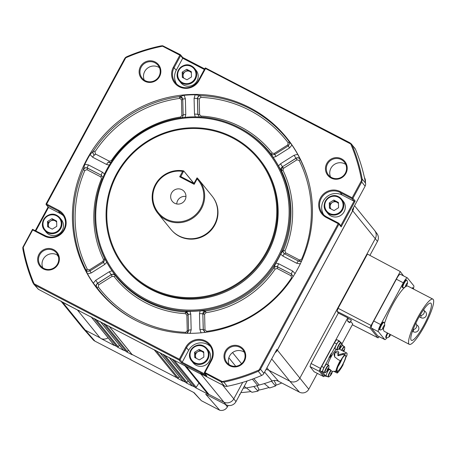<?xml version="1.0" encoding="UTF-8"?>
<svg xmlns="http://www.w3.org/2000/svg" width="456" height="456" viewBox="0 0 456 456"><rect width="100%" height="100%" fill="white"/><g stroke="black" fill="none" stroke-linecap="round" stroke-linejoin="round"><path stroke-width="0.68" d="M226.062 351.627A10.22 9.986 -39.1 0 0 230.115 365.205A10.22 9.986 -39.1 0 0 242.888 349.809A10.22 9.986 -39.1 0 0 226.062 351.627M229.653 365.746A10.978 10.727 140.9 0 1 225.304 351.16A10.978 10.727 140.9 0 1 240.055 346.503A10.978 10.727 140.9 0 1 244.41 361.089A10.978 10.727 140.9 0 1 229.653 365.746M39.718 254.79A10.22 9.986 -39.1 0 0 43.77 268.373A10.22 9.986 -39.1 0 0 56.55 252.972A10.22 9.986 -39.1 0 0 39.718 254.79M43.309 268.909A10.978 10.727 140.9 0 1 38.959 254.328A10.978 10.727 140.9 0 1 53.717 249.671A10.978 10.727 140.9 0 1 58.066 264.252A10.978 10.727 140.9 0 1 43.309 268.909M141.2 67.112A10.22 9.986 -39.1 0 0 145.247 80.689A10.22 9.986 -39.1 0 0 158.027 65.293A10.22 9.986 -39.1 0 0 141.2 67.112M144.791 81.231A10.978 10.727 140.9 0 1 140.437 66.644A10.978 10.727 140.9 0 1 155.194 61.987A10.978 10.727 140.9 0 1 159.543 76.574A10.978 10.727 140.9 0 1 144.791 81.231M229.106 364.6A10.22 9.986 140.9 0 1 244.336 352.237M42.761 267.769A10.22 9.986 140.9 0 1 57.992 255.406M144.238 80.091A10.22 9.986 140.9 0 1 159.475 67.727M331.13 178.062A10.978 10.727 140.9 0 1 326.781 163.476A10.978 10.727 140.9 0 1 341.538 158.819A10.978 10.727 140.9 0 1 345.887 173.405A10.978 10.727 140.9 0 1 331.13 178.062M341.282 159.606A10.22 9.986 -39.1 0 0 328.502 175.007A10.22 9.986 -39.1 0 0 344.183 174.882A10.22 9.986 -39.1 0 0 341.282 159.606M330.514 176.877A10.22 9.986 140.9 0 1 345.785 164.479M181.972 189.713A7.718 7.547 -39.1 0 0 172.317 201.347A7.718 7.547 -39.1 0 0 184.167 201.25A7.718 7.547 -39.1 0 0 181.972 189.713M185.962 196.502A7.718 7.547 -39.1 0 0 176.763 203.969M191.36 72.287L189.833 71.495A4.611 4.509 -39.1 0 0 183.865 78.181M183.791 85.158A9.838 9.616 -39.1 0 0 196.091 70.332L194.558 68.446A9.838 9.616 140.9 0 1 182.257 83.271A9.838 9.616 140.9 0 1 179.459 68.565A9.838 9.616 140.9 0 1 194.558 68.446L191.577 66.012C182.85 60.808 172.442 73.365 179.282 80.849L180.815 82.736A9.838 9.616 -39.1 0 0 183.791 85.158M203.741 352.42L202.213 351.627A4.611 4.509 -39.1 0 0 196.245 358.308M196.165 365.29A9.838 9.616 -39.1 0 0 208.472 350.459L206.938 348.572A9.838 9.616 140.9 0 1 194.632 363.403A9.838 9.616 140.9 0 1 191.833 348.692A9.838 9.616 140.9 0 1 206.938 348.572L203.957 346.144C195.231 340.94 184.817 353.491 191.657 360.975L193.19 362.862A9.838 9.616 -39.1 0 0 196.165 365.29M338.449 203.062L336.921 202.264A4.611 4.509 -39.1 0 0 330.953 208.951M330.874 215.933A9.838 9.616 -39.1 0 0 343.18 201.102L341.647 199.215A9.838 9.616 140.9 0 1 329.34 214.041A9.838 9.616 140.9 0 1 326.536 199.346A9.838 9.616 140.9 0 1 341.647 199.215L338.665 196.787C329.939 191.583 319.525 204.134 326.365 211.618L327.898 213.505A9.838 9.616 -39.1 0 0 330.874 215.933M56.652 221.644L55.125 220.852A4.611 4.509 -39.1 0 0 49.157 227.538M49.083 234.515A9.838 9.616 -39.1 0 0 61.383 219.689L59.85 217.803A9.838 9.616 140.9 0 1 47.549 232.628A9.838 9.616 140.9 0 1 44.745 217.928A9.838 9.616 140.9 0 1 56.857 215.369C48.142 210.165 37.734 222.722 44.574 230.206L46.102 232.093A9.838 9.616 -39.1 0 0 49.083 234.515M172.328 230.987A26.448 25.849 -39.1 0 0 179.242 236.259A26.448 25.849 -39.1 0 0 211.288 230.058A26.448 25.849 -39.1 0 0 213.311 197.716M183.751 170.96L183.711 170.897A26.494 25.895 -39.1 0 0 156.049 183.409A26.494 25.895 -39.1 0 0 157.844 213.3L170.846 229.322A26.494 25.895 -39.1 0 0 178.86 235.849A26.494 25.895 -39.1 0 0 211.51 228.997A26.494 25.895 -39.1 0 0 211.983 195.926L198.981 179.909A26.494 25.895 -39.1 0 0 197.14 177.874L197.1 178.9L194.17 184.321L179.675 176.785L182.605 171.365L183.751 170.96L180.793 176.592L179.675 176.785M157.844 213.3A26.494 25.895 -39.1 0 0 165.853 219.826A26.494 25.895 -39.1 0 0 198.502 212.975A26.494 25.895 -39.1 0 0 198.981 179.909M151.13 288.249A85.756 83.824 -39.1 0 0 266.424 251.86A85.756 83.824 -39.1 0 0 232.429 137.889A85.756 83.824 -39.1 0 0 117.135 174.283A85.756 83.824 -39.1 0 0 151.13 288.249M232.816 137.262A86.515 84.559 140.9 0 1 258.979 158.58A86.515 84.559 140.9 0 1 257.423 266.572A86.515 84.559 140.9 0 1 150.799 288.95A86.515 84.559 140.9 0 1 124.636 267.632A86.515 84.559 140.9 0 1 126.192 159.64A86.515 84.559 140.9 0 1 232.816 137.262M258.979 158.58L259.595 159.344A86.515 84.559 140.9 0 1 258.039 267.33A86.515 84.559 140.9 0 1 151.415 289.708A86.515 84.559 140.9 0 1 125.252 268.39L124.636 267.632M32.672 229.938L44.528 236.1A14.757 14.427 -39.1 0 0 64.376 229.835A14.757 14.427 -39.1 0 0 58.522 210.222L46.666 204.06L125.742 57.809A173.337 169.421 140.9 0 1 162.547 46.193L179.846 55.182L173.388 67.123A14.757 14.427 -39.1 0 0 179.236 86.743A14.757 14.427 -39.1 0 0 199.084 80.478L205.542 68.531L350.744 143.988A173.337 169.421 140.9 0 1 361.597 180.371L352.174 197.796L340.318 191.634A14.757 14.427 -39.1 0 0 320.477 197.898A14.757 14.427 -39.1 0 0 326.325 217.512L338.187 223.674L259.111 369.924A173.337 169.421 140.9 0 1 222.3 381.541L205 372.552L211.459 360.605A14.757 14.427 -39.1 0 0 205.61 340.991A14.757 14.427 -39.1 0 0 185.769 347.255L179.311 359.197L34.103 283.746A173.337 169.421 140.9 0 1 23.25 247.357L32.672 229.938L32.53 229.311L44.99 235.558A14.005 13.686 -39.1 0 0 63.817 229.619A14.005 13.686 -39.1 0 0 62.5 214.457A14.005 13.686 -39.1 0 0 58.265 211.008L46.404 204.847L48.524 207.451L46.17 204.647M63.475 215.83A14.005 13.686 -39.1 0 0 60.38 213.613L48.524 207.451L35.881 230.827M182.525 57.376L182.725 58.254L180.605 55.649L174.146 67.591A14.005 13.686 -39.1 0 0 175.463 82.753A14.005 13.686 -39.1 0 0 179.698 86.201A14.005 13.686 -39.1 0 0 198.525 80.256L204.983 68.314L205.399 67.91L205.542 68.531M185.546 333.262L185.66 332.333L187.251 330.777L186.857 315.079L185.478 313.665L185.392 311.853L189.992 311.311L190.768 314.093L191.167 329.853L190.084 333.45M145.852 300.31A98.467 96.244 140.9 0 1 98.069 240.5A98.467 96.244 140.9 0 1 131.869 139.268A98.467 96.244 140.9 0 1 237.889 127.002A98.467 96.244 140.9 0 1 239.195 127.669A98.467 96.244 140.9 0 1 278.228 258.524A98.467 96.244 140.9 0 1 145.852 300.31M98.069 240.5L98.262 241.235A98.809 96.575 -39.1 0 0 104.68 258.598L106.767 262.32L104.72 264.44L91.194 272.967L87.546 273.902L85.831 269.81A1.516 0.314 153.3 0 0 87.352 269.348L89.473 269.906L102.948 261.413L103.512 259.492A1.516 0.314 154.1 0 0 104.68 258.598L104.92 259.304M112.051 270.813L115.129 275.344C113.994 274.09 112.678 273.874 111.196 274.694L109.269 271.736L112.051 270.813A98.53 96.307 140.9 0 1 106.767 262.32M115.129 275.344L115.174 275.452A98.809 96.575 -39.1 0 0 146.211 301.251A98.809 96.575 -39.1 0 0 185.415 311.95L188.089 314.167M87.706 271.314L85.831 269.81A120.697 117.973 140.9 0 1 83.323 169.666L84.799 164.348A120.977 118.241 140.9 0 1 90.083 154.567L93.497 150.85A120.697 117.973 140.9 0 1 179.442 96.672L184.116 95.298A120.977 118.241 140.9 0 1 195.168 94.78L200.708 95.674L200.8 97.384L199.209 98.941L199.603 114.638L200.982 116.058L200.834 117.049M137.034 321.052A120.697 117.973 140.9 0 1 135.837 320.443A120.697 117.973 140.9 0 1 96.923 287.622L93.309 283.159A120.977 118.241 140.9 0 1 87.546 273.902M249.831 107.696A121.108 118.372 -39.1 0 0 87.01 159.087A121.108 118.372 -39.1 0 0 135.022 320.032A121.108 118.372 -39.1 0 0 136.623 320.853A121.108 118.372 -39.1 0 0 267.028 305.771A121.108 118.372 -39.1 0 0 308.598 181.26A121.108 118.372 -39.1 0 0 249.831 107.696M238.67 128.33A97.573 95.367 140.9 0 1 277.351 257.999A97.573 95.367 140.9 0 1 146.176 299.398A97.573 95.367 140.9 0 1 107.502 169.735A97.573 95.367 140.9 0 1 238.67 128.33M328.936 369.548A4.241 0.826 117.5 0 0 327.699 371.526A4.241 0.826 117.5 0 0 326.308 375.983L328.149 376.941L328.85 376.861A7.57 7.57 0 0 0 331.21 374.53A7.547 0.621 28.4 0 0 331.216 374.467L330.845 374.553M324.683 372.666A4.241 0.826 117.5 0 1 326.074 368.214A4.241 0.826 117.5 0 1 328.594 365.148L326.752 364.19A4.241 0.826 117.5 0 0 324.233 367.257A4.241 0.826 117.5 0 0 322.842 371.714L324.683 372.666L325.385 372.586A7.57 7.57 0 0 0 327.744 370.255A7.547 0.621 28.4 0 0 327.75 370.192L327.374 370.283M341.544 350.305A4.241 0.826 117.5 0 1 341.88 349.655A4.241 0.826 117.5 0 1 344.4 346.594L342.564 345.637A4.241 0.826 117.5 0 0 340.045 348.703A4.241 0.826 117.5 0 0 339.709 349.347M328.024 368.921C328.936 368.699 329.95 369.223 331.05 370.494A11.503 2.24 117.5 0 0 331.204 370.813A11.503 2.24 117.5 0 0 331.216 370.831L332.207 371.338L335.844 371.332A11.503 2.24 -62.5 0 1 340.227 360.645L338.01 359.516L334.573 356.791M330.742 370.061L328.32 369.366A11.503 2.24 -62.5 0 1 328.32 369.36A11.503 2.24 -62.5 0 1 328.234 369.309A7.547 0.621 -151.6 0 0 328.28 369.269A7.547 0.621 -151.6 0 0 328.28 369.212L328.377 368.904A7.547 7.376 -39.1 0 0 328.725 367.821L328.531 367.821M340.227 360.645L340.41 360.998A9.838 1.915 -62.5 0 1 344.593 355.082L345.129 353.719A11.503 2.24 -62.5 0 1 346.702 352.984A11.503 2.24 -62.5 0 1 346.851 353.109A11.503 2.24 -62.5 0 1 346.782 355.862L346.001 356.934A9.838 1.915 -62.5 0 1 342.952 364.35L343.22 364.538A11.503 2.24 -62.5 0 1 337.183 373.076L333.843 371.344M384.049 322.432A4.315 0.838 117.5 0 0 384.032 322.392A4.315 0.838 117.5 0 0 384.009 322.363A4.315 0.838 117.5 0 0 383.952 322.318L383.45 322.056A4.315 0.838 117.5 0 0 380.891 325.179A4.315 0.838 117.5 0 0 379.472 329.711L379.973 329.973A4.315 0.838 117.5 0 0 380.082 329.99A5.073 5.073 0 0 0 382.892 328.833A2.155 0.422 117.5 0 0 384.009 327.208A2.155 0.422 117.5 0 0 384.699 325.362A2.155 0.422 117.5 0 0 384.659 325.122A2.155 0.422 117.5 0 0 383.348 326.661A2.155 0.422 117.5 0 0 382.612 328.907A2.155 0.422 117.5 0 0 382.892 328.833M383.952 322.318A4.315 0.838 117.5 0 0 381.387 325.436A4.315 0.838 117.5 0 0 379.916 329.927A4.315 0.838 117.5 0 0 379.973 329.973M433.2 299.387A25.496 4.959 117.5 0 0 432.869 299.119A25.496 4.959 117.5 0 0 417.212 318.505A25.496 4.959 117.5 0 0 409.026 344.098A25.496 4.959 117.5 0 0 409.357 344.371A25.496 4.959 117.5 0 0 425.015 324.98A25.496 4.959 117.5 0 0 433.2 299.387M432.869 299.119L407.835 286.106A25.496 4.959 117.5 0 0 405.715 286.625M405.15 287.035A25.496 4.959 117.5 0 0 384.522 323.56M383.593 327.932A25.496 4.959 117.5 0 0 383.992 331.084A25.496 4.959 117.5 0 0 384.322 331.358L409.357 344.371M387.372 332.943A4.315 0.838 117.5 0 0 387.298 333.074A4.315 0.838 117.5 0 0 385.884 337.611L386.386 337.873A4.315 0.838 117.5 0 0 386.494 337.89A5.073 5.073 0 0 0 389.304 336.727A2.155 0.422 117.5 0 0 390.649 334.647M387.874 333.205A4.315 0.838 117.5 0 0 387.799 333.336A4.315 0.838 117.5 0 0 386.329 337.828A4.315 0.838 117.5 0 0 386.386 337.873M406.866 280.229A4.315 0.838 117.5 0 0 406.849 280.189A4.315 0.838 117.5 0 0 406.826 280.161A4.315 0.838 117.5 0 0 406.775 280.115L406.273 279.853A4.315 0.838 117.5 0 0 403.708 282.976A4.315 0.838 117.5 0 0 402.295 287.514L402.79 287.77A4.315 0.838 117.5 0 0 402.899 287.787A5.073 5.073 0 0 0 405.709 286.63A2.155 0.422 117.5 0 0 406.826 285.006A2.155 0.422 117.5 0 0 407.516 283.159A2.155 0.422 117.5 0 0 407.476 282.919A2.155 0.422 117.5 0 0 406.171 284.458A2.155 0.422 117.5 0 0 405.435 286.704A2.155 0.422 117.5 0 0 405.709 286.63M406.775 280.115A4.315 0.838 117.5 0 0 404.21 283.233A4.315 0.838 117.5 0 0 402.739 287.725A4.315 0.838 117.5 0 0 402.79 287.77M331.119 370.682A4.047 0.787 117.5 0 0 329.865 372.672A4.047 0.787 117.5 0 0 328.485 376.884A4.047 0.787 117.5 0 0 328.85 376.861M328.28 369.269A7.57 7.57 0 0 0 328.93 365.763A4.047 0.787 117.5 0 0 328.856 365.512A4.047 0.787 117.5 0 0 326.399 368.397A4.047 0.787 117.5 0 0 325.02 372.615A4.047 0.787 117.5 0 0 325.385 372.586M343.704 351.422A7.421 7.136 -78.5 0 0 344.052 350.744A7.547 0.621 -151.6 0 0 344.086 350.71A7.57 7.57 0 0 0 344.742 347.21A4.047 0.787 117.5 0 0 344.668 346.959A4.047 0.787 117.5 0 0 342.211 349.843A4.047 0.787 117.5 0 0 341.88 350.476M337.987 355.663L337.793 355.099L337.987 355.663L338.455 355.691L338.654 354.722L343.647 353.377L345.135 353.708L344.172 354.865L342.673 354.534L338.455 355.691M334.921 357.236L334.02 354.694L334.55 353.166A11.503 2.24 -62.5 0 1 335.702 351.547C337.731 350.806 338.74 351.331 338.734 353.126A11.503 2.24 117.5 0 0 337.999 354.13L338.187 354.694L338.654 354.722M337.999 354.13L338.187 354.694M413.729 289.167A5.073 5.073 0 0 0 413.261 288.089A4.315 0.838 117.5 0 0 413.182 288.015A4.315 0.838 117.5 0 0 412.401 288.477M389.926 334.271A2.155 0.422 117.5 0 0 389.025 336.802A2.155 0.422 117.5 0 0 389.304 336.727M331.142 373.008L331.7 372.991A7.547 7.376 140.9 0 0 332.042 371.914A7.421 1.191 2.1 0 1 332.139 372.005A7.421 1.191 2.1 0 1 332.19 372.096L331.996 372.096M331.221 374.484A7.421 7.136 -78.5 0 0 331.706 373.572A7.547 0.621 -151.6 0 0 331.746 373.538A7.547 0.621 -151.6 0 0 331.746 373.487L331.848 373.179A7.547 7.376 -39.1 0 0 332.19 372.096M331.518 373.202A7.547 0.621 -151.6 0 0 331.181 372.922A7.421 5.848 -55.5 0 1 330.651 373.903A7.547 0.621 28.4 0 1 330.988 374.188L330.885 374.49A7.547 7.376 140.9 0 1 330.167 375.379L330.315 375.562A7.547 7.376 -39.1 0 0 331.039 374.678M327.67 368.739L328.229 368.722A7.547 7.376 140.9 0 0 328.577 367.639A7.421 1.191 2.1 0 1 328.668 367.73A7.421 1.191 2.1 0 1 328.725 367.821M328.565 368.779L328.234 369.314A7.421 7.136 -78.5 0 1 327.75 370.215M328.052 368.932A7.547 0.621 -151.6 0 0 327.716 368.647A7.421 5.848 -55.5 0 1 327.186 369.634A7.547 0.621 28.4 0 1 327.522 369.913L327.419 370.221A7.547 7.376 140.9 0 1 326.701 371.11L326.849 371.292A7.547 7.376 -39.1 0 0 327.568 370.403M343.482 350.185L344.041 350.168A7.547 7.376 140.9 0 0 344.383 349.085A7.421 1.191 2.1 0 1 344.479 349.176A7.421 1.191 2.1 0 1 344.536 349.267L344.337 349.267M344.086 350.71A7.547 0.621 -151.6 0 0 344.086 350.658L344.189 350.35A7.547 7.376 -39.1 0 0 344.536 349.267M337.183 370.99A8.892 1.733 -62.5 0 1 340.039 362.064A8.892 1.733 -62.5 0 1 345.5 355.304A8.892 1.733 -62.5 0 1 345.614 355.395A8.892 1.733 -62.5 0 1 342.758 364.321A8.892 1.733 -62.5 0 1 337.297 371.087A8.892 1.733 -62.5 0 1 337.183 370.99M411.175 340.125A20.965 4.081 117.5 0 0 411.443 340.347A20.965 4.081 117.5 0 0 424.319 324.404A20.965 4.081 117.5 0 0 431.051 303.36A20.965 4.081 117.5 0 0 430.783 303.137A20.965 4.081 117.5 0 0 417.907 319.08A20.965 4.081 117.5 0 0 411.175 340.125M340.096 347.387A7.421 7.136 -78.5 0 0 340.581 346.474A7.547 0.621 -151.6 0 0 340.621 346.44A7.57 7.57 0 0 0 341.27 342.94A4.047 0.787 117.5 0 0 341.196 342.69A4.047 0.787 117.5 0 0 338.74 345.574A4.047 0.787 117.5 0 0 337.36 349.786A4.047 0.787 117.5 0 0 337.725 349.763A7.57 7.57 0 0 0 340.085 347.426A7.547 0.621 28.4 0 0 340.09 347.369L339.72 347.455M337.024 349.843L335.183 348.886A4.241 0.826 -62.5 0 1 336.574 344.428A4.241 0.826 -62.5 0 1 339.093 341.362L340.934 342.319A4.241 0.826 117.5 0 0 338.415 345.386A4.241 0.826 117.5 0 0 337.024 349.843L337.725 349.763M340.016 345.91L340.569 345.893A7.547 7.376 140.9 0 0 340.917 344.816A7.421 1.191 2.1 0 1 341.014 344.907A7.421 1.191 2.1 0 1 341.065 344.998L340.871 344.992M340.621 346.44A7.547 0.621 -151.6 0 0 340.621 346.383L340.723 346.081A7.547 7.376 -39.1 0 0 341.065 344.998M340.393 346.104A7.547 0.621 -151.6 0 0 340.056 345.825A7.421 5.848 -55.5 0 1 339.526 346.805A7.547 0.621 28.4 0 1 339.862 347.09L339.76 347.392A7.547 7.376 140.9 0 1 339.042 348.281L339.19 348.464A7.547 7.376 -39.1 0 0 339.908 347.58M340.581 346.474L339.925 346.098M340.621 346.383L339.954 346.036M114.103 345.124A0.758 0.741 140.9 0 1 114.023 345.072L114.331 345.488A0.758 0.741 140.9 0 1 114.279 345.431L91.297 317.119A0.758 0.741 -39.1 0 0 91.525 317.302L114.103 345.124L116.85 346.549L94.272 318.733L91.525 317.302M119.341 345.101L118.235 346.782A0.758 0.741 140.9 0 1 117.46 347.119L116.941 346.588A0.758 0.741 140.9 0 1 116.85 346.549M123.331 349.917A0.758 0.741 140.9 0 1 123.245 349.866L123.553 350.282A0.758 0.741 140.9 0 1 123.502 350.225L100.519 321.913A0.758 0.741 -39.1 0 0 100.747 322.096L123.331 349.917L126.073 351.342L103.495 323.526L100.747 322.096M128.427 350.111L127.463 351.576A0.758 0.741 140.9 0 1 126.688 351.912L126.164 351.382A0.758 0.741 140.9 0 1 126.073 351.342M132.001 354.426A0.758 0.741 140.9 0 1 131.921 354.375L132.229 354.791A0.758 0.741 140.9 0 1 132.177 354.734L109.189 326.416A0.758 0.741 -39.1 0 0 109.423 326.604L132.001 354.426L176.911 377.762L154.333 349.94L109.423 326.604M179.259 376.531L178.302 377.995A0.758 0.741 140.9 0 1 177.521 378.326L177.002 377.802A0.758 0.741 140.9 0 1 176.911 377.762M182.839 380.84A0.758 0.741 140.9 0 1 182.753 380.788L183.067 381.21A0.758 0.741 140.9 0 1 183.016 381.153L160.027 352.836A0.758 0.741 -39.1 0 0 160.261 353.024L182.839 380.84L185.586 382.265L163.003 354.449L160.261 353.024M188.077 380.817L186.971 382.498A0.758 0.741 140.9 0 1 186.196 382.835L185.677 382.305A0.758 0.741 140.9 0 1 185.586 382.265M192.061 385.633A0.758 0.741 140.9 0 1 191.982 385.582L192.29 386.004A0.758 0.741 140.9 0 1 192.238 385.941L169.256 357.629A0.758 0.741 -39.1 0 0 169.484 357.817L192.061 385.633L194.809 387.058L172.225 359.242L169.484 357.817M198.964 383.08L196.194 387.292A0.758 0.741 140.9 0 1 195.419 387.628L194.9 387.098A0.758 0.741 140.9 0 1 194.809 387.058M108.089 337.805A7.57 7.399 140.9 0 1 101.021 338.574L100.269 337.924A7.57 7.399 140.9 0 1 99.989 337.788L85.283 330.144A7.57 7.399 140.9 0 1 82.992 328.28L60.813 300.96M242.706 382.379L233.808 398.829A7.57 7.399 140.9 0 1 223.634 402.038L208.922 394.394A7.57 7.399 140.9 0 1 208.654 394.246L208.728 394.543A7.57 7.399 140.9 0 1 207.035 393.026L184.6 365.381M354.546 205.724L374.587 230.411A7.57 7.399 140.9 0 1 375.299 238.602L299.951 377.95A7.57 7.399 140.9 0 1 289.777 381.159L268.966 370.346A7.57 7.399 -39.1 0 0 265.979 369.525M369.907 255.388L377.477 241.389L352.716 210.786L277.373 350.128L308.786 389.219L317.342 373.401M352.716 210.786A7.57 7.399 -39.1 0 0 353.628 207.423M60.899 301A7.57 7.399 -39.1 0 0 62.7 302.328L85.283 330.144M99.989 337.788L77.412 309.972L62.7 302.328M77.412 309.972A7.57 7.399 -39.1 0 0 79.23 310.627M94.272 318.733A0.758 0.741 -39.1 0 0 94.882 318.761M103.495 323.526A0.758 0.741 -39.1 0 0 104.11 323.555M154.333 349.94A0.758 0.741 -39.1 0 0 154.943 349.974M163.003 354.449A0.758 0.741 -39.1 0 0 163.618 354.483M172.225 359.242A0.758 0.741 -39.1 0 0 172.841 359.277M184.765 365.473A7.57 7.399 -39.1 0 0 186.344 366.578L208.922 394.394M228.142 405.464L227.367 406.894A6.669 6.521 140.9 0 1 219.735 410.24L205.679 394.183L226.028 404.757L201.05 374.222L186.344 366.578M201.05 374.222A7.57 7.399 -39.1 0 0 203.182 374.94M275.048 352.756A7.57 7.399 -39.1 0 0 277.373 350.128M342.12 358.553A8.778 1.71 -62.5 0 1 338.016 366.453M337.976 366.556A8.892 1.733 117.5 0 0 342.188 358.456M343.858 350.379A7.547 0.621 -151.6 0 0 343.522 350.094A7.421 5.848 -55.5 0 1 343.003 351.063M344.052 350.744L343.391 350.368M344.086 350.658L343.425 350.305M328.24 369.297L327.579 368.921M328.28 369.212L327.613 368.858M331.706 373.572L331.05 373.196M331.746 373.487L331.079 373.133M337.183 373.076L337.788 371.651A9.838 1.915 -62.5 0 1 336.859 371.925A9.838 1.915 -62.5 0 1 336.648 370.152L335.85 371.321M338.654 353.223L335.496 352.522A9.838 1.915 117.5 0 0 334.778 353.503L334.693 356.962M344.593 355.082L344.172 354.865M338.911 352.744L338.734 353.126M334.02 354.694L334.938 357.276M329.027 369.577L330.332 369.679M334.983 371.919L335.302 371.121M413.182 288.015L412.68 287.753A4.315 0.838 117.5 0 0 411.899 288.22M327.693 364.68A11.503 2.24 -62.5 0 1 336.203 349.416M413.438 288.431A6.811 1.322 117.5 0 0 413.786 285.769L407.436 277.949A6.811 1.322 117.5 0 0 407.345 277.875A6.811 1.322 117.5 0 0 403.298 282.8L380.692 324.604A6.811 1.322 117.5 0 0 378.372 331.694L384.721 339.52A6.811 1.322 117.5 0 0 384.813 339.595A6.811 1.322 117.5 0 0 386.876 337.845M328.861 357.886L330.685 356.375L331.301 353.377L330.948 356.512L328.861 357.886L331.301 353.377M326.724 376.2A4.241 0.826 -62.5 0 1 326.154 376.457A4.241 0.826 -62.5 0 1 326.103 376.411L322.512 371.988A4.241 0.826 -62.5 0 1 323.959 367.582L329.124 358.023M341.282 343.374L342.889 345.357A4.241 0.826 -62.5 0 1 342.963 345.842M340.056 341.863L339.304 340.934A4.241 0.826 -62.5 0 0 339.247 340.888L337.007 339.726A4.241 0.826 -62.5 0 1 337.064 339.771M331.563 353.514L336.727 343.955A4.241 0.826 -62.5 0 1 339.247 340.888M336.727 343.955L334.487 342.792A4.241 0.826 -62.5 0 1 337.007 339.726M334.487 342.792L321.719 366.413A4.241 0.826 117.5 0 0 320.272 370.825L323.863 375.248A4.241 0.826 -62.5 0 0 323.914 375.294A4.241 0.826 -62.5 0 0 323.982 375.311M400.476 274.307L400.414 274.227A6.053 1.18 117.5 0 0 400.339 274.164A6.053 1.18 117.5 0 0 396.737 278.542L373.418 321.674A6.053 1.18 117.5 0 0 371.355 327.978L377.904 336.049A6.053 1.18 117.5 0 0 377.984 336.112A6.053 1.18 117.5 0 0 378.161 336.135M251.883 392.268A131.06 128.102 -39.1 0 0 258.028 391.117L251.929 392.291L246.422 387.97L245.527 388.005A14.677 14.347 -39.1 0 1 243.282 388.124M253.804 386.557L258.028 391.117L258.883 389.076L257.024 385.742M269.593 387.959L269.564 387.965A130.9 127.942 -39.1 0 0 275.504 385.975L275.988 384.072L274.027 380.503M239.474 394.554L240.027 394.144M351.143 320.391L349.872 322.694L348.099 321.782L348.076 321.275M351.411 320.021L350.134 322.329L347.404 320.927L348.236 318.425L351.411 320.021M348.236 318.425L347.746 317.826L320.425 368.357A2.907 0.564 117.5 0 0 319.434 371.389L323.663 376.605A2.907 0.564 117.5 0 0 323.703 376.633A2.907 0.564 117.5 0 0 324.712 375.71M341.88 344.109L352.756 323.994L350.658 321.412M403.543 275.897L400.265 271.542L371.11 325.464A2.673 0.519 117.5 0 0 370.198 328.246L377.961 337.81A2.673 0.519 117.5 0 0 377.995 337.839A2.673 0.519 117.5 0 0 379.147 336.648M240.13 394.349L240.107 394.001L240.13 394.349M253.798 386.585L254.499 386.329A133.135 130.125 140.9 0 1 245.892 387.953L245.721 387.982M269.604 387.988L275.555 385.993L271.525 381.284L272.198 380.92M269.564 387.965L264.389 383.673L263.528 383.821A132.975 129.971 -39.1 0 0 272.067 380.971A8.191 8.003 140.9 0 1 278.633 381.353L299.45 392.166A6.948 6.789 -39.1 0 0 308.786 389.219M281.774 382.983A128.239 125.343 140.9 0 1 275.8 385.291M269.023 387.514A128.239 125.343 140.9 0 1 258.563 390.165M250.942 391.527A128.239 125.343 140.9 0 1 240.859 392.61M377.477 241.389A7.41 7.245 -39.1 0 0 376.964 233.597L374.946 230.896M400.265 271.542L367.416 254.066L338.101 308.279L337.058 311.391L338.341 313.033L311.066 363.489L310.017 366.601L314.093 371.737M347.746 317.826L338.341 313.033M219.735 410.24L201.324 400.676L193.618 392.422M254.499 386.329A133.135 130.125 -39.1 0 0 257.743 385.559A8.191 8.003 140.9 0 1 259.207 385.029A132.975 129.971 -39.1 0 0 263.528 383.821M252.379 379.141L257.743 385.559M226.028 404.757A7.41 7.245 -39.1 0 0 235.991 401.611L247.152 380.965M83.397 328.736L93.024 339.646A6.948 6.789 -39.1 0 0 94.951 341.151L194.085 392.662L201.324 400.676M365.393 182.2A6.948 6.789 -39.1 0 0 364.447 177.623M123.553 350.282L117.46 347.119M132.229 354.791L126.688 351.912M183.067 381.21L177.521 378.326M192.29 386.004L186.196 382.835M114.331 345.488L101.021 338.574M208.728 394.543L195.419 387.628M204.345 69.494L182.725 58.254L176.267 70.201A14.005 13.686 -39.1 0 0 176.603 83.989M210.564 346.6A14.005 13.686 -39.1 0 0 188.641 350.328L182.183 362.275L181.266 362.719L179.048 359.989L35.004 285.137L38.395 289.309L77.366 309.92A7.57 7.399 -39.1 0 0 79.087 310.553M340.792 225.686L354.038 201.193L351.918 198.582L352.938 198.263L355.156 200.993L354.038 201.193L342.177 195.031A14.005 13.686 -39.1 0 0 325.487 198.007A14.005 13.686 -39.1 0 0 323.692 214.759M108.881 326.04L109.149 326.371A0.758 0.741 -39.1 0 0 109.383 326.553L154.293 349.894A0.758 0.741 -39.1 0 0 154.875 349.934M159.72 352.454L159.988 352.784A0.758 0.741 -39.1 0 0 160.216 352.972L162.963 354.397A0.758 0.741 -39.1 0 0 163.544 354.443M100.212 321.531L100.48 321.862A0.758 0.741 -39.1 0 0 100.708 322.05L103.455 323.475A0.758 0.741 -39.1 0 0 104.036 323.521M168.942 357.247L169.21 357.578A0.758 0.741 -39.1 0 0 169.444 357.766L172.186 359.191A0.758 0.741 -39.1 0 0 172.767 359.237M90.989 316.738L91.257 317.068A0.758 0.741 -39.1 0 0 91.485 317.256L94.227 318.681A0.758 0.741 -39.1 0 0 94.814 318.727M184.8 365.49A7.57 7.399 -39.1 0 0 186.304 366.527L201.01 374.171A7.57 7.399 -39.1 0 0 203.057 374.872M60.916 301.011A7.57 7.399 -39.1 0 0 62.66 302.277M275.116 352.625A7.57 7.399 -39.1 0 0 277.333 350.083L352.676 210.735A7.57 7.399 -39.1 0 0 353.582 207.508M352.676 210.735L352.174 210.113L365.113 186.179L361.728 182.007L362.201 179.043L365.587 183.215A174.089 170.162 -39.1 0 0 355.441 149.203L351.2 143.714L350.744 143.988M354.836 148.177L350.043 142.848L205.399 67.91M362.184 180.53L361.597 180.371M352.055 145.031A174.089 170.162 140.9 0 1 362.201 179.043M352.459 198.594L352.174 197.796M361.728 182.007L352.938 198.263M179.846 55.182L180.639 55.039L180.308 54.64L180.605 55.649M351.918 198.582L340.062 192.421A14.005 13.686 -39.1 0 0 322.802 196.046A14.005 13.686 -39.1 0 0 322.552 213.522A14.005 13.686 -39.1 0 0 326.787 216.97L338.643 223.132L338.973 223.537L338.187 223.674M162.547 46.193L162.701 45.76L161.196 45.851A174.089 170.162 140.9 0 0 126.785 56.709L125.451 57.513L124.551 58.761L46.107 203.838L46.404 204.847L46.016 204.373L46.666 204.06M162.701 45.76L180.308 54.64M125.742 57.809L125.451 57.513M340.763 225.743L341.162 226.871L338.945 224.141L338.643 223.132M201.01 374.171L200.509 373.549L224.272 385.896L220.881 381.723L223.85 382.128L227.242 386.3A174.089 170.162 -39.1 0 0 261.647 375.442L258.261 371.269L259.527 370.38L259.111 369.924M259.527 370.38L260.501 369.217L263.887 373.39L276.826 349.461L277.333 350.083M338.945 224.141L260.501 369.217M222.283 382.139L222.3 381.541M258.261 371.269A174.089 170.162 140.9 0 1 223.85 382.128M188.641 350.328L186.527 347.723A14.005 13.686 -39.1 0 1 209.589 345.232A14.005 13.686 -39.1 0 1 210.9 360.388L204.442 372.33L204.356 372.865L205 372.552M220.881 381.723L204.356 372.865L206.961 376.069L204.505 373.145M23.25 247.357L22.8 247.369L22.851 248.936A174.089 170.162 140.9 0 0 32.997 282.954L35.004 285.137M32.53 229.311L22.8 247.369M34.103 283.746L33.607 283.985L38.395 289.309M179.048 359.989L179.59 360.001L179.311 359.197M179.59 360.001L180.069 359.664L182.183 362.275L205.536 374.404M185.769 347.255L186.527 347.723L180.069 359.664M91.485 317.256L77.366 309.92M100.708 322.05L94.227 318.681M109.383 326.553L103.455 323.475M160.216 352.972L154.293 349.894M169.444 357.766L162.963 354.397M186.304 366.527L172.186 359.191M300.225 159.344L300.265 159.457A1.516 0.314 -26.7 0 1 299.107 160.375L296.987 159.811L283.518 168.304L282.948 170.225A1.516 0.314 -25.9 0 1 281.415 170.669L278.485 165.904L280.531 163.79L294.057 155.262L297.705 154.327L300.225 159.344C299.153 157.685 297.739 157.309 295.984 158.221L294.057 155.262M199.454 116.975L197.927 114.484L197.534 98.787C197.716 96.866 198.776 95.828 200.708 95.674A120.697 117.973 140.9 0 1 250.258 108.824A120.697 117.973 140.9 0 1 289.172 141.639L291.943 145.065A120.977 118.241 140.9 0 1 297.705 154.327M291.008 275.726L277.145 268.521L275.196 269.029A100.314 98.051 140.9 0 1 205.912 312.702L204.607 314.241L205 329.939L206.665 331.347A119.193 116.497 -39.1 0 0 291.538 277.846L291.008 275.726A1.516 0.296 117.5 0 0 291.538 274.181L293.077 276.382M114.171 276.61L112.204 276.285L111.241 274.803C112.746 274.033 114.057 274.25 115.174 275.452A1.516 0.319 142.1 0 1 114.171 276.61A100.314 98.051 140.9 0 0 145.681 302.801A100.314 98.051 140.9 0 0 185.478 313.665M112.204 276.285L98.73 284.778L98.308 286.938A119.193 116.497 -39.1 0 0 136.732 319.348A119.193 116.497 -39.1 0 0 185.66 332.333M200.121 310.832L205.451 310.912C203.775 311.266 202.909 312.292 202.84 313.99A3.027 0.513 178.6 0 0 199.483 313.682L200.121 310.832A98.53 96.307 140.9 0 1 189.992 311.311M205.451 310.912L205.536 311.003A98.809 96.575 -39.1 0 0 273.782 267.991L275.846 263.101L278.673 263.767L292.598 271.001L295.163 273.663M280.696 254.14L283.313 250.133C282.76 251.723 283.204 252.966 284.641 253.867A3.027 0.587 117.5 0 0 282.84 256.055L280.696 254.14A98.53 96.307 140.9 0 1 275.846 263.101M283.313 250.133L283.41 250.184A98.809 96.575 -39.1 0 0 281.415 170.669L282.555 166.828L283.518 168.304M274.791 154.441L275.983 156.493L273.201 157.417A98.53 96.307 140.9 0 1 278.485 165.904M273.201 157.417L270.921 153.815A98.809 96.575 -39.1 0 0 239.885 128.011A98.809 96.575 -39.1 0 0 238.573 127.344L237.889 127.002M103.512 259.492A100.314 98.051 140.9 0 1 101.489 178.763L100.827 176.899A1.516 0.296 117.5 0 0 101.357 175.349L102.891 177.498L101.346 175.269A3.027 0.587 -62.5 0 1 102.412 172.174L104.555 174.089M100.827 176.899L86.959 169.695L84.873 170.453A119.193 116.497 -39.1 0 0 87.352 269.348M93.394 150.799C92.454 152.526 92.807 153.934 94.449 155.034L94.552 155.086C92.973 154.02 92.619 152.606 93.497 150.85L94.922 151.871L95.452 153.991L109.315 161.196L111.264 160.689L111.891 161.082M111.264 160.689A100.314 98.051 140.9 0 1 180.553 117.015L181.853 115.476L183.147 115.237M181.853 115.476L181.459 99.778L179.795 98.376A119.193 116.497 -39.1 0 0 94.922 151.871M200.982 116.058A100.314 98.051 140.9 0 1 272.289 153.113L274.261 153.433L274.831 154.39M274.261 153.433L287.73 144.945L288.152 142.779A119.193 116.497 -39.1 0 0 200.8 97.384M284.971 250.954L285.633 252.818A1.516 0.296 -62.5 0 1 284.738 253.912C283.341 253.034 282.902 251.792 283.41 250.184L284.971 250.954A100.314 98.051 140.9 0 0 282.948 170.225M285.633 252.818L299.501 260.023L301.587 259.264A119.193 116.497 -39.1 0 0 299.107 160.375M300.453 263.881L296.765 263.294L282.84 256.055M299.501 260.023A1.516 0.296 -62.5 0 1 298.6 261.123L284.641 253.867L298.64 261.14L301.695 260.855M293.1 276.661L291.538 274.102A3.027 0.587 -62.5 0 1 292.598 271.001M275.196 269.029L273.782 267.991C274.854 266.686 276.148 266.344 277.675 266.971L291.538 274.102L277.613 266.863C276.057 266.184 274.757 266.526 273.714 267.883M277.145 268.521A1.516 0.296 117.5 0 0 277.675 266.971L277.613 266.863A3.027 0.587 -62.5 0 1 278.673 263.767M298.6 261.123L298.566 261.1A3.027 0.587 117.5 0 0 296.765 263.294M291.943 145.065L289.514 147.961L275.983 156.493M195.259 116.918L194.484 114.137L194.085 98.371L195.168 94.78M184.116 95.298L185.37 98.781L185.769 114.547L185.13 117.397M109.406 165.123L106.579 164.462L92.653 157.223L90.083 154.567M84.799 164.348L88.481 164.935L102.412 172.174M93.309 283.159L95.737 280.269L109.269 271.736M201.136 332.931L199.876 329.443L199.483 313.682M287.73 144.945L288.323 145.914L289.754 143.184L289.167 141.588M288.152 142.779A1.516 0.319 -37.1 0 0 289.172 141.639L289.731 143.007M296.987 159.811L295.984 158.221L282.458 166.748L296.024 158.335C297.802 157.491 299.216 157.867 300.265 159.457A120.697 117.973 140.9 0 1 308.712 181.699M280.531 163.79L282.458 166.748C281.067 167.74 280.691 169.022 281.318 170.595M270.858 153.792L272.249 154.772L274.7 154.493M272.295 154.784L270.921 153.815A1.516 0.319 -37.9 0 0 272.289 153.113M183.147 115.14A3.027 0.513 -1.4 0 1 183.147 115.123L182.753 99.379C182.48 97.413 181.368 96.478 179.425 96.569M179.795 98.376L179.442 96.672L182.662 98.764M200.623 95.572C198.634 95.669 197.573 96.706 197.442 98.684A3.027 0.513 178.6 0 0 194.085 98.371M199.209 98.941L197.442 98.684L197.836 114.45L199.426 116.97M84.873 170.453L83.323 169.666C84.303 167.979 85.694 167.472 87.489 168.144L101.346 175.269L87.421 168.03C85.585 167.289 84.195 167.797 83.248 169.552M106.579 164.462A3.027 0.587 117.5 0 1 108.374 162.273L111.099 162.273M98.308 286.938A1.516 0.319 142.9 0 1 96.923 287.622C95.959 285.98 96.244 284.538 97.766 283.296L111.196 274.694L97.664 283.222C96.079 284.419 95.794 285.861 96.82 287.548M85.762 269.792L87.66 271.303L89.781 271.041M104.937 259.413L103.512 262.371L104.926 259.35L104.669 258.541M205.331 332.475L203.319 329.785L202.84 313.99L203.233 329.756L204.909 332.327M186.726 333.296L188.545 330.452A3.027 0.513 -1.4 0 1 188.539 330.429A3.027 0.513 -1.4 0 1 191.167 329.853M188.146 314.64L188.117 314.287M188.545 330.406L188.151 314.686C187.969 312.998 187.045 312.052 185.392 311.853M204.607 314.241L202.926 314.087L205.536 311.003L205.912 312.702M289.754 143.264L288.3 145.897L289.514 147.961M199.603 114.638L197.836 114.45A3.027 0.513 178.6 0 0 194.484 114.137M181.796 117.711L182.788 116.605L183.147 115.123A3.027 0.513 -1.4 0 1 185.769 114.547M182.753 99.379A3.027 0.513 -1.4 0 1 182.748 99.357A3.027 0.513 -1.4 0 1 185.37 98.781M95.452 153.991A1.516 0.296 117.5 0 1 94.552 155.086L94.449 155.034A3.027 0.587 117.5 0 0 92.653 157.223M86.959 169.695A1.516 0.296 117.5 0 0 87.489 168.144L87.421 168.03A3.027 0.587 -62.5 0 1 88.481 164.935M90.003 270.915L91.194 272.967M102.948 261.413L104.72 264.44M98.73 284.778L95.737 280.269M188.151 314.686A3.027 0.513 -1.4 0 1 188.146 314.663A3.027 0.513 -1.4 0 1 190.768 314.093M205 329.939L203.233 329.756A3.027 0.513 178.6 0 0 199.876 329.443M188.151 314.834L186.857 315.079M188.545 330.532L187.251 330.777M101.489 178.763L102.281 179.043M90.043 270.864L89.473 269.906M108.42 162.29A1.516 0.296 117.5 0 0 109.315 161.196M180.553 117.015L180.627 117.87M181.459 99.778L182.753 99.533M292.096 278.194L291.538 277.846M206.728 332.133L206.665 331.347M302.288 259.527L301.587 259.264M263.887 373.39L262.998 374.655L261.647 375.442M227.242 386.3L225.754 386.414L224.272 385.896M365.587 183.215L365.649 184.8L365.113 186.179M354.671 147.983L355.441 149.203M180.793 176.592L193.971 183.437L194.17 184.321M193.771 183.335L183.802 171.028M182.605 171.365A25.735 25.154 -39.1 0 0 153.034 200.452A25.735 25.154 -39.1 0 0 189.143 219.216A25.735 25.154 -39.1 0 0 197.1 178.9M183.711 170.897L193.977 183.426L197.038 177.863M56.766 226.313L52.263 229.151L47.623 226.746L47.492 221.496L52.001 218.658L56.635 221.063L56.766 226.313M48.416 227.156L48.302 222.488L47.492 221.496M48.302 222.488L52.805 219.649L52.001 218.658M56.664 222.18A4.611 4.509 -39.1 0 0 55.125 220.852L52.805 219.649M338.563 207.725L334.06 210.569L329.42 208.158L329.289 202.909L333.798 200.07L338.432 202.475L338.563 207.725M330.212 208.569L330.098 203.9L329.289 202.909M330.098 203.9L334.601 201.062L333.798 200.07M338.46 203.593A4.611 4.509 -39.1 0 0 336.921 202.264L334.601 201.062M203.855 357.088L199.352 359.926L194.712 357.515L194.581 352.266L199.084 349.427L203.724 351.838L203.855 357.088M195.504 357.926L195.39 353.257L194.581 352.266M195.39 353.257L199.893 350.419L199.084 349.427M203.752 352.95A4.611 4.509 -39.1 0 0 202.213 351.627L199.893 350.419M191.474 76.956L186.971 79.794L182.332 77.383L182.2 72.139L186.709 69.295L191.343 71.706L191.474 76.956M183.124 77.799L183.01 73.131L182.2 72.139M183.01 73.131L187.513 70.292L186.709 69.295M191.372 72.823A4.611 4.509 -39.1 0 0 189.833 71.495L187.513 70.292M182.463 82.644A9.234 9.023 -39.1 0 0 194.877 78.723A9.234 9.023 -39.1 0 0 191.218 66.451A9.234 9.023 -39.1 0 0 178.803 70.372A9.234 9.023 -39.1 0 0 182.463 82.644M194.843 362.771A9.234 9.023 -39.1 0 0 207.258 358.855A9.234 9.023 -39.1 0 0 203.593 346.583A9.234 9.023 -39.1 0 0 191.178 350.499A9.234 9.023 -39.1 0 0 194.843 362.771M329.551 213.414A9.234 9.023 -39.1 0 0 341.966 209.492A9.234 9.023 -39.1 0 0 338.306 197.22A9.234 9.023 -39.1 0 0 325.892 201.142A9.234 9.023 -39.1 0 0 329.551 213.414M56.875 215.38A9.838 9.616 140.9 0 1 59.85 217.803L56.869 215.369M47.755 232.001A9.234 9.023 -39.1 0 0 60.169 228.08A9.234 9.023 -39.1 0 0 56.51 215.808A9.234 9.023 -39.1 0 0 44.095 219.729A9.234 9.023 -39.1 0 0 47.755 232.001M60.38 213.613L58.265 211.008L58.522 210.222M199.084 80.478L198.525 80.256M330.936 370.289A4.241 0.826 117.5 0 0 329.54 372.484A4.241 0.826 117.5 0 0 328.149 376.941M413.404 331.763A3.785 0.735 -62.5 0 1 413.335 331.746A3.785 0.735 -62.5 0 1 413.29 331.706A3.785 0.735 -62.5 0 1 413.774 329.443M421.013 317.684A3.785 0.735 -62.5 0 1 420.951 317.667A3.785 0.735 -62.5 0 1 420.899 317.627A3.785 0.735 -62.5 0 1 421.39 315.37M232.531 352.573L241.577 363.723M299.45 392.166L289.794 381.17L271.719 358.912M266.908 367.81L268.966 370.346M222.619 385.041L235.991 401.611M235.735 366.276L228.832 357.766M173.896 359.824L196.194 387.292M164.673 355.03L186.971 382.498M105.165 324.102L127.463 351.576M156.003 350.522L178.302 377.995M95.937 319.314L118.235 346.782M342.673 354.534L343.647 353.377M335.496 352.522L335.702 351.547M334.778 353.503L334.55 353.166M403.298 282.8L396.378 279.209M378.372 331.694L371.452 328.098M380.692 324.604L373.777 321.013M384.721 339.52L377.807 335.924M323.959 367.582L321.719 366.413M322.512 371.988L320.272 370.825M326.103 376.411L323.863 375.248M245.892 387.953L244.353 386.141M227.367 406.894L225.458 404.461M371.11 325.464L338.101 308.279M370.198 328.246L337.058 311.391M320.425 368.357L311.066 363.489M319.434 371.389L310.017 366.601M323.663 376.605L314.007 371.691M377.961 337.81L352.334 324.775M259.207 385.029L253.804 378.611M272.067 380.971L264.611 372.05M278.633 381.353L268.977 370.352M94.951 341.151L85.295 330.15M173.388 67.123L176.267 70.201M342.177 195.031L340.062 192.421L340.318 191.634M326.787 216.97L326.325 217.512M44.528 236.1L44.99 235.558M210.9 360.388L211.459 360.605M182.656 57.445L204.676 68.884L182.651 57.439M35.357 230.554L48.085 207.013M355.156 200.993L341.162 226.871M206.961 376.069L181.266 362.719M337.742 355.224L337.942 354.255M384.699 325.362A5.073 5.073 0 0 0 384.032 322.392M407.516 283.159A5.073 5.073 0 0 0 406.849 280.189M331.746 373.538A7.57 7.57 0 0 0 332.35 371.372M416.642 324.928L416.83 325.025A3.785 3.785 0 0 1 418.015 330.777A3.785 3.785 0 0 1 413.335 331.746L412.458 331.284M424.251 310.855L424.439 310.952A3.785 3.785 0 0 1 425.625 316.703A3.785 3.785 0 0 1 420.951 317.667L419.178 316.749M413.102 329.534A3.785 3.785 0 0 0 415.798 323.27M340.934 342.319L341.27 342.94M56.875 254.744L58.408 256.637M419.942 315.409A3.785 3.785 0 0 0 423.687 309.544M336.859 371.925L335.331 371.127M344.4 346.594L344.742 347.21M328.594 365.148L328.93 365.763M346.702 352.984L338.854 348.903M407.345 277.875L400.163 274.141M384.813 339.595L377.842 335.969M326.154 376.457L323.914 375.294M323.703 376.633L314.047 371.725M377.995 337.839L352.328 324.786M301.707 260.838L300.259 261.408L298.68 261.157M288.3 145.897L274.774 154.424L272.335 154.795M183.147 115.123L182.725 99.02M111.116 162.25L109.896 162.592L108.488 162.325M103.512 262.371L89.98 270.904L87.66 271.303M186.698 333.296L188.111 332.053L188.539 330.429L188.094 314.178M180.525 54.817L182.713 57.513M338.865 223.309L340.997 225.937M48.074 207.001L35.346 230.548"/></g></svg>
